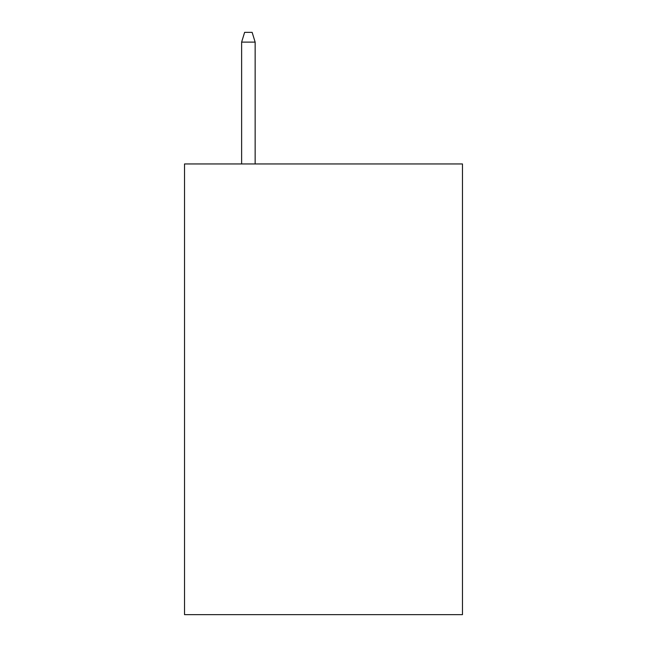 <?xml version="1.0" encoding="UTF-8"?>
<svg xmlns="http://www.w3.org/2000/svg" width="647" height="647" viewBox="0 0 647 647"><rect width="100%" height="100%" fill="white"/><g stroke="black" fill="none" stroke-linecap="round" stroke-linejoin="round"><path stroke-width="0.97" d="M462.468 163.95L462.468 614.65L184.532 614.65L184.532 163.95L462.468 163.95M255.144 163.95L255.144 42.112L241.622 42.112L241.622 163.95M241.622 42.112L244.631 32.35L252.136 32.35L255.144 42.112"/></g></svg>
